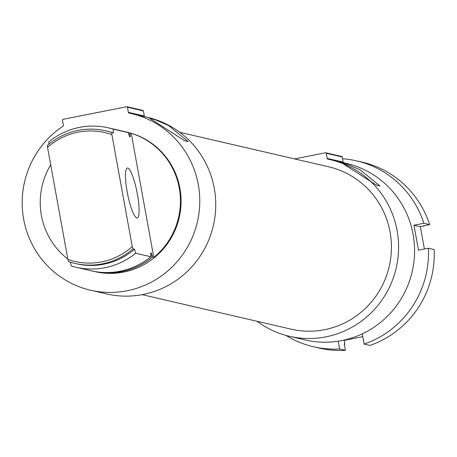 <?xml version="1.0" encoding="UTF-8"?>
<svg xmlns="http://www.w3.org/2000/svg" width="457" height="457" viewBox="0 0 457 457"><rect width="100%" height="100%" fill="white"/><g stroke="black" fill="none" stroke-linecap="round" stroke-linejoin="round"><path stroke-width="0.69" d="M131.228 133.318L153.786 257.428A71.56 70.024 -77 0 0 179.27 188.078A71.56 70.024 -77 0 0 131.228 133.318L129.954 133.021A71.56 70.024 -77 0 0 125.212 131.742A71.56 70.024 -77 0 0 124.367 131.553M92.068 270.972A71.56 70.024 -77 0 0 92.908 271.172L94.828 271.618A71.56 70.024 -77 0 0 179.909 188.227A71.56 70.024 -77 0 0 127.126 132.187L125.212 131.742M153.786 257.428L152.507 257.131A71.56 70.024 -77 0 1 92.908 271.172M50.704 164.76A71.56 70.024 -77 0 0 67.83 259.01M150.593 253.835A68.064 66.602 -77 0 0 151.41 253.138L152.507 257.131M129.954 133.021L130.279 136.837L129.605 136.683L128.268 132.633A71.56 70.024 -77 0 0 123.527 131.353L108.366 127.84A71.56 70.024 -77 0 0 48.768 141.881L48.95 144.155M151.41 253.138L150.741 252.984L150.821 256.743L135.66 253.229A71.56 70.024 -77 0 1 76.062 267.271A71.56 70.024 -77 0 1 71.321 265.991L70.207 261.992M76.062 267.271L91.223 270.784A71.56 70.024 -77 0 0 150.821 256.743M128.268 132.633L113.108 129.12A71.56 70.024 -77 0 0 108.366 127.84M113.108 129.12L113.41 132.93L111.879 132.576L111.885 134.644L132.239 246.626A66.156 64.734 -77 0 1 67.899 259.387L68.676 261.638A68.064 66.602 -77 0 0 74.914 263.415L76.445 263.769A68.064 66.602 -77 0 0 134.547 249.231L135.66 253.229M113.41 132.93A68.064 66.602 -77 0 0 107.172 131.153L105.636 130.799A68.064 66.602 -77 0 0 47.539 145.337L47.545 147.405A66.156 64.734 -77 0 1 111.885 134.644M134.547 249.231L133.01 248.876A68.064 66.602 -77 0 1 74.914 263.415M111.879 132.576A68.064 66.602 -77 0 0 105.636 130.799M132.239 246.626L133.01 248.876M67.899 259.387L47.545 147.405M90.52 290.206L106.492 293.908A90.646 88.698 -77 0 0 213.356 225.621A90.646 88.698 -77 0 0 147.405 117.295L131.433 113.599A90.646 88.698 -77 0 0 129.074 113.085A0.954 0.931 -77 0 1 128.343 112.331L127.412 107.212A0.634 0.623 -77 0 0 126.686 106.71L62.963 119.346A0.634 0.623 -77 0 0 62.46 120.094L63.392 125.212A0.954 0.931 -77 0 1 62.98 126.195A90.646 88.698 -77 0 0 23.45 218.012A90.646 88.698 -77 0 0 90.52 290.206A90.646 88.698 -77 0 0 197.384 221.919A90.646 88.698 -77 0 0 131.433 113.599M188.181 141.556L168.519 125.504L155.551 119.894L149.285 118.043L184.719 140.75L188.181 141.556M256.994 321.265A90.646 88.698 -77 0 0 289.35 336.272L305.322 339.974A90.646 88.698 -77 0 0 412.185 271.687A90.646 88.698 -77 0 0 346.235 163.36L330.262 159.659A90.646 88.698 -77 0 0 327.903 159.15A0.954 0.931 -77 0 1 327.172 158.396L326.241 153.272A0.634 0.623 -77 0 0 325.515 152.769L294.594 158.905M289.35 336.272A90.646 88.698 -77 0 0 396.213 267.985A90.646 88.698 -77 0 0 330.262 159.659M379.984 185.988L360.322 169.935L347.354 164.331L341.088 162.481L376.522 185.188L379.984 185.988M327.172 158.396L343.144 162.098L342.213 156.974A0.634 0.623 -77 0 0 341.745 156.477L325.772 152.775M343.144 162.098A0.954 0.931 -77 0 0 343.618 162.755M142.15 294.662L291 329.143A83.328 81.54 -77 0 0 390.072 232.042A83.328 81.54 -77 0 0 328.612 166.788L179.761 132.302M128.343 112.331L144.315 116.032L143.384 110.908A0.634 0.623 -77 0 0 142.915 110.411L126.943 106.71M144.315 116.032A0.954 0.931 -77 0 0 144.789 116.689M137.397 194.191A25.443 4.799 78.8 0 0 127.332 168.045A25.443 4.799 78.8 0 0 127.577 193.939A25.443 4.799 78.8 0 0 137.231 217.96A25.443 4.799 78.8 0 0 137.397 194.191M423.982 225.718A89.052 87.138 -77 0 1 424.067 225.981L423.428 225.832L429.614 224.604A95.416 93.365 -77 0 0 362.327 162.189L356.58 160.858A95.416 93.365 -77 0 0 342.539 158.739M364.149 344.098L369.896 345.429A95.416 93.365 -77 0 0 434.15 249.551L428.398 248.22A95.416 93.365 -77 0 1 364.149 344.098L362.315 334.021L361.613 334.158M429.614 224.604L423.868 223.273A95.416 93.365 -77 0 0 356.58 160.858M362.795 336.672L344.195 340.362L344.881 344.144L344.241 343.995L345.389 350.291L339.637 348.959A95.416 93.365 -77 0 1 313.508 346.766A95.416 93.365 -77 0 1 286.002 335.427M344.275 344.172A89.052 87.138 -77 0 0 344.881 344.144M424.067 225.981L420.354 226.718L424.404 249.008M313.508 346.766L319.26 348.097A95.416 93.365 -77 0 0 345.389 350.291M338.226 341.19L339.637 348.959M423.868 223.273L413.962 225.232L418.498 250.185L428.398 248.22M420.354 226.718L413.962 225.232M344.195 340.362L343.533 340.208M150.804 256.491A69.972 68.47 -77 0 0 152.187 255.366M130.274 134.792A69.972 68.47 -77 0 0 128.737 134.318M130.279 136.837A68.064 66.602 -77 0 0 129.485 136.574M326.241 153.272L342.213 156.974M127.412 107.212L143.384 110.908"/></g></svg>
